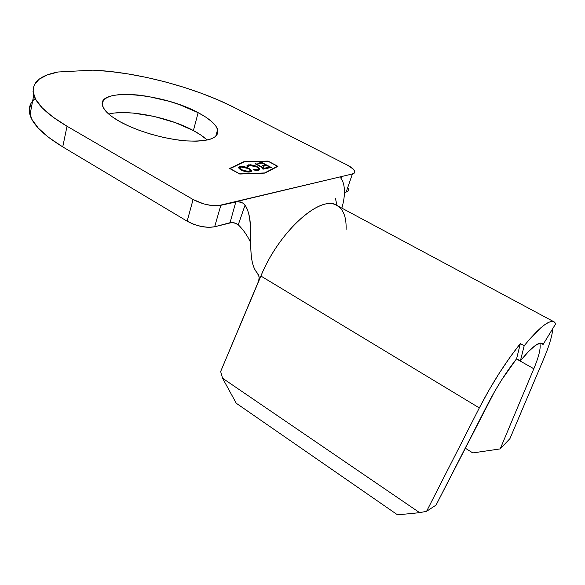 <?xml version="1.0" encoding="UTF-8"?>
<svg xmlns="http://www.w3.org/2000/svg" width="585" height="585" viewBox="0 0 585 585"><rect width="100%" height="100%" fill="white"/><g stroke="black" fill="none" stroke-linecap="round" stroke-linejoin="round"><path stroke-width="0.88" d="M198.147 112.671C209.152 118.499 215.653 124.086 217.642 129.453C219.426 138.023 209.145 141.848 186.79 140.927C165.372 139.435 137.131 131.311 119.786 121.592L129.139 126.25L139.844 130.565L151.442 134.331L163.398 137.395L175.186 139.603L186.279 140.883L196.209 141.197L204.574 140.539L211.075 138.967L215.499 136.583L217.73 133.49L217.759 129.833L215.646 125.768L211.536 121.446L205.627 117.037L198.147 112.671L179.639 104.686L169.226 101.322L147.808 96.371L137.49 94.967L127.918 94.353L119.42 94.58L112.335 95.648L106.953 97.556L103.538 100.247L102.28 103.647L103.296 107.64L106.624 112.086L112.181 116.803L119.786 121.592C109.987 116.027 104.276 110.865 102.646 106.09C95.648 87.158 163.018 93.161 198.147 112.671L193.394 130.572L198.147 112.671M207.192 140.064C203.77 136.846 199.171 133.68 193.394 130.572L200.779 135.003L206.607 139.523M264.632 172.948L239.762 173.877L230.051 168.553L244.113 161.877L268.04 161.241L277.48 166.257L264.581 173.116L239.726 174.023L230.015 168.692L244.113 161.877L268.04 161.241L277.48 166.257L264.632 172.948M258.416 170.293L259.586 169.804L259.798 168.97L258.292 167.361L255.331 165.877L250.395 164.736L247.031 165.467L247.104 166.557L248.259 166.754L248.669 165.577L250.826 165.277L256.647 166.908L258.146 167.946L258.409 169.343L256.618 169.847L253.188 169.416L253.181 169.847L256.128 170.389L258.416 170.293L259.791 168.941L257.371 166.813L253.042 165.16L248.34 164.853L246.928 166.191L248.259 166.754L249.32 165.379L256.647 166.908L258.607 168.619L257.473 169.745L253.188 169.416L253.181 169.847L258.416 170.293M261.817 162.433L257.766 163.215L258.738 163.734L262.146 163.076L265.787 165.021L262.387 165.694L263.367 166.213L266.76 165.54L269.685 167.105L266.307 167.793L267.286 168.312L271.301 167.5L261.817 162.433L270.796 167.602L261.817 162.433L257.766 163.215L258.738 163.734L262.146 163.076L265.787 165.021L262.387 165.694L263.367 166.213L266.76 165.54L269.685 167.105L266.307 167.793L267.286 168.312L271.301 167.5L261.817 162.433M264.274 168.195L255.725 163.61L255.075 163.734L263.63 168.326L262.051 168.648L263.031 169.175L266.826 168.407L265.846 167.88L264.179 168.524L265.846 167.88L264.274 168.195L255.725 163.61L255.075 163.734L263.63 168.326L262.051 168.648L263.031 169.175L266.826 168.407L265.846 167.88L266.314 168.509L264.274 168.195M238.585 167.456L239.982 166.454L238.636 167.829L241.064 169.994C244.435 171.661 247.47 172.312 250.175 171.961L251.455 170.615L248.435 168.136L244.23 166.703L239.287 166.652L238.629 167.807L239.397 168.868L243.323 171.01L248.289 172.078L250.848 171.749L251.44 170.579L248.947 168.4L251.404 171.288M543.611 359.131L509.945 438.604L500.204 448.9L533.82 368.755L500.204 448.9L472.804 452.929L465.221 448.147L472.804 452.929L500.204 448.9L509.945 438.604L543.611 359.131C549.11 346.13 552.189 335.907 552.854 328.463M516.599 358.773L501.711 379.811L494.486 391.76L436.052 505.096L426.589 511.297L479.334 407.921L488.687 390.67L499.042 373.537L509.798 357.537L520.336 343.578L516.599 358.773L520.379 360.916C531.429 347.336 538.741 341.538 542.317 343.519L543.121 344.426L540.672 343.081L543.121 344.426L555.75 323.702L554.258 321.94L551.984 321.428L548.957 322.233L545.198 324.368L540.767 327.834L530.178 338.591L524.197 345.728C539.465 327.147 549.534 319.242 554.397 322.028L555.75 323.702L543.121 344.426L540.262 343.117L535.304 345.494L528.526 351.534L520.379 360.916L516.599 358.773L520.336 343.578L524.197 345.728L520.379 360.916L524.197 345.728L520.336 343.578C505.623 362.1 491.948 383.555 479.334 407.921L426.589 511.297L419.642 512.665L397.559 514.851L236.267 403.262L397.559 514.851L419.642 512.665L222.549 378.217L419.642 512.665L426.589 511.297L436.052 505.096L487.934 403.811C496.753 386.831 506.303 371.826 516.599 358.773M516.467 358.934L533.82 368.755L516.467 358.934M539.823 343.19C541.045 347.687 539.041 356.214 533.82 368.755M259.096 279.923L220.655 371.519L222.549 378.217L236.267 403.262L222.549 378.217L220.655 371.519L260.903 276.032L479.334 407.921L260.903 276.032C278.54 232.516 318.949 195.697 335.717 204.896C343.154 208.399 346.605 216.706 346.071 229.803M553.783 321.699L337.508 205.796C321.772 193.54 279.25 230.68 260.903 276.032L258.636 281.4L259.177 277.063L257.356 273.093C248.983 263.696 251.199 244.216 250.417 226.914C250.292 218.008 248.508 210.754 245.056 205.138L238.263 224.794L236.281 223.499L231.96 222.505L214.644 226.775L230.044 222.709L235.879 201.715L240.493 201.979L243.031 203.163L245.056 205.138C256.142 221.539 244.837 259.243 257.356 273.093L258.636 275.125L259.221 277.48M250.68 242.621C247.404 235.579 243.265 229.634 238.263 224.794C243.265 229.634 247.404 235.579 250.68 242.621M335.461 198.578L337.048 205.532L335.461 198.578M342.598 181.167C345.311 187.865 345.062 196.845 341.852 208.121C345.062 196.845 345.311 187.865 342.598 181.167L340.792 177.913L340.843 177.006L341.713 176.509L218.11 205.708L211.317 205.474L203.624 203.88L193.094 199.514L187.149 221.196L62.741 146.893L67.019 126.243L193.094 199.514L67.019 126.243L52.752 116.934L42.215 107.845L35.627 99.296L33.009 91.552L34.244 84.832L39.063 79.275L47.129 74.982L58.032 71.999L92.964 70.149L110.192 71.487L128.327 73.966L146.959 77.505L165.694 82.01L184.151 87.37L201.957 93.483L218.753 100.225L234.175 107.465L347.468 165.16L353.45 169.248L354.839 171.683L354.634 172.663L352.419 173.957L346.174 192.041L344.485 192.487L347.57 191.47L348.404 190.651M340.931 178.264L340.843 177.006L341.713 176.509L341.018 178.462L341.713 176.509L352.419 173.957L235.879 201.715L230.044 222.709L234.095 222.753L238.263 224.794L245.056 205.138L243.031 203.163L237.956 201.554L220.83 205.298C212.296 206.571 203.053 204.64 193.094 199.514L187.149 221.196L193.803 224.333L201.401 226.505L208.735 227.36L214.644 226.775L220.83 205.298L214.644 226.775C206.139 228.23 196.977 226.373 187.149 221.196L62.741 146.893L67.019 126.243C47.926 114.909 36.84 104.525 33.754 95.084C30.881 83.326 38.976 75.626 58.032 71.999L92.964 70.149C137.548 72.079 195.178 87.516 234.175 107.465L347.468 165.16C351.6 167.303 354.02 169.314 354.737 171.186C355.139 172.538 354.371 173.467 352.419 173.957L346.174 192.041C348.126 191.492 348.909 190.52 348.536 189.109M243.835 161.723L229.612 168.473L239.77 174.045L264.917 173.101L277.897 166.33L268.025 161.087L243.835 161.723L229.89 168.626L243.835 161.723L268.025 161.087L277.897 166.33L264.917 173.101L239.77 174.045L229.612 168.473L243.835 161.723M348.631 189.628L348.25 188.428M30.588 104.203L29.294 111.245L31.817 119.289L38.281 128.108L48.657 137.416L62.741 146.893C43.882 135.384 32.965 124.729 29.996 114.923C28.16 108.349 29.901 102.88 35.202 98.514M115.223 112.971L123.691 112.591L133.219 113.073L154.096 116.437L175.061 122.536L193.394 130.572C169.379 117.373 127.859 109.022 108.715 114.068M264.859 173.101L277.48 166.257L264.859 173.101M266.716 168.012L269.685 167.105L266.716 168.012M262.804 165.913L265.787 165.021L262.804 165.913M258.182 163.442L261.722 162.754L258.182 163.442M262.46 168.868L263.63 168.326L262.46 168.868M255.491 163.961L255.725 163.61L264.179 168.524L255.491 163.961M253.181 169.767L257.371 170.074L258.541 169.189M248.128 166.257L248.04 166.718L248.128 166.257M246.877 165.869L248.34 164.853L253.042 165.16L257.371 166.813L259.747 169.613L259.791 168.941M258.936 168.246L255.236 166.206L251.572 165.204M251.045 165.131L247.806 165.284M247.433 165.416L246.928 165.796M258.511 169.365L257.671 170.001M257.371 170.074L255.265 170.14M254.767 170.081L253.839 169.921M248.947 168.4C245.656 166.784 242.665 166.14 239.982 166.454L239.887 166.784C242.57 166.469 245.554 167.113 248.852 168.729L248.947 168.4M251.243 170.696L249.766 169.277L246.629 167.741L241.766 166.688L239.192 166.988M241.649 170.191L239.711 168.473L239.77 167.902L239.711 168.473L241.649 170.191L249.151 171.427L241.649 170.191L239.748 168.568M250.19 170.864L249.049 171.756L246.168 171.354L240.991 169.401L239.791 168.063L240.991 166.988L248.281 168.538L250.248 170.272L249.151 171.427L249.707 171.251L250.256 170.315L249.254 169.138L244.435 167.164L240.991 166.988L239.806 168.136M249.795 171.485L249.349 171.683M248.72 171.807L245.561 171.588L242.088 170.418M217.642 129.453L215.726 136.378M541.871 343.278L542.317 343.519M250.417 226.914L250.599 233.247M336.265 205.138L333.033 203.419M33.754 95.084L29.996 114.923"/></g></svg>

